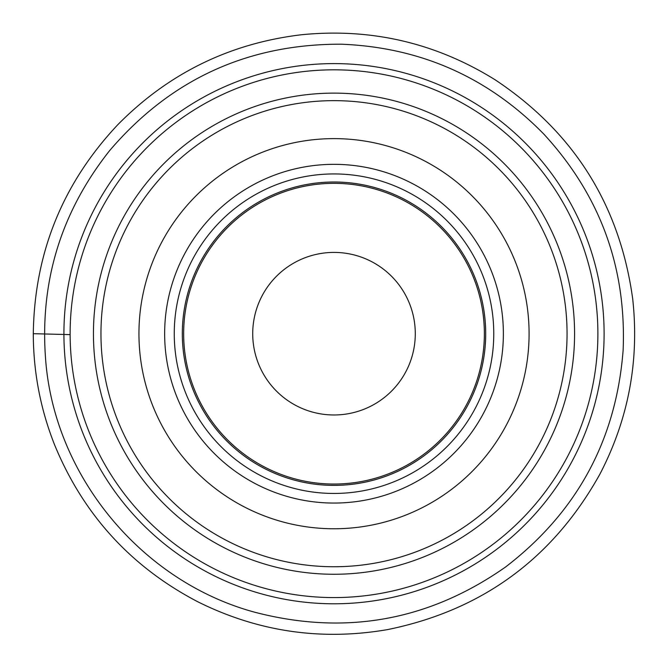 <?xml version="1.0" encoding="UTF-8"?>
<svg xmlns="http://www.w3.org/2000/svg" width="666" height="666" viewBox="0 0 666 666"><rect width="100%" height="100%" fill="white"/><g stroke="black" fill="none" stroke-linecap="round" stroke-linejoin="round"><path stroke-width="1" d="M340.634 69.905A263.869 263.869 0 0 0 102.248 459.856A263.869 263.869 0 0 0 559.149 471.328A263.869 263.869 0 0 0 340.634 69.905A263.869 263.869 0 0 0 102.248 459.856A263.869 263.869 0 0 0 559.149 471.328A263.869 263.869 0 0 0 340.634 69.905A263.869 263.869 0 0 0 102.248 459.856A263.869 263.869 0 0 0 559.149 471.328A263.869 263.869 0 0 0 340.634 69.905M93.44 333.691A240.568 240.568 0 0 1 454.295 125.358A240.568 240.568 0 0 1 454.295 542.032A240.568 240.568 0 0 1 93.44 333.691M100.957 333.691A233.05 233.05 0 0 1 450.532 131.868A233.05 233.05 0 0 1 450.532 535.522A233.05 233.05 0 0 1 100.957 333.691M138.944 333.691A195.063 195.063 0 0 1 431.543 164.76A195.063 195.063 0 0 1 431.543 502.63A195.063 195.063 0 0 1 138.944 333.691M174.259 333.691A159.748 159.748 0 0 1 413.886 195.346A159.748 159.748 0 0 1 413.886 472.044A159.748 159.748 0 0 1 174.259 333.691M182.317 333.691A151.698 151.698 0 0 1 409.856 202.322A151.698 151.698 0 0 1 409.856 465.068A151.698 151.698 0 0 1 182.317 333.691M183.658 333.691A150.358 150.358 0 0 1 409.19 203.48A150.358 150.358 0 0 1 409.19 463.902A150.358 150.358 0 0 1 183.658 333.691M252.722 333.691A81.285 81.285 0 0 1 374.65 263.303A81.285 81.285 0 0 1 374.65 404.087A81.285 81.285 0 0 1 252.722 333.691M70.138 334.623L33.3 333.691L70.138 334.623M327.231 603.704A270.088 270.088 0 0 1 64.003 326.914A270.088 270.088 0 0 1 340.784 63.686A270.088 270.088 0 0 1 604.02 340.476A270.088 270.088 0 0 1 327.231 603.704M164.644 333.691A169.364 169.364 0 0 1 418.689 187.021A169.364 169.364 0 0 1 418.689 480.369A169.364 169.364 0 0 1 164.644 333.691M341.275 44.197C247.702 43.948 170.513 79.387 109.715 150.516C60.348 212.82 39.069 283.566 45.887 362.77C56.044 478.404 142.907 582.059 254.978 612.287C345.546 635.805 429.12 620.679 505.702 566.899C577.089 512.071 616.233 439.793 623.135 350.05C626.456 267.149 600.033 195.18 543.856 134.124C488.228 77.339 420.704 47.361 341.275 44.197M33.3 333.691C34.416 253.047 62.612 183.341 117.899 124.6C168.598 73.268 229.77 43.323 301.407 34.757C371.045 27.83 435.589 42.824 495.054 79.745C573.892 132.093 619.78 205.145 632.7 298.901C639.46 360.589 628.546 418.981 599.941 474.067C552.971 558.483 482.159 610.331 387.504 629.611C321.345 640.992 258.192 631.759 198.052 601.914C130.994 566.933 83.133 514.452 54.446 444.472C40.418 408.882 33.367 371.953 33.3 333.691"/></g></svg>
